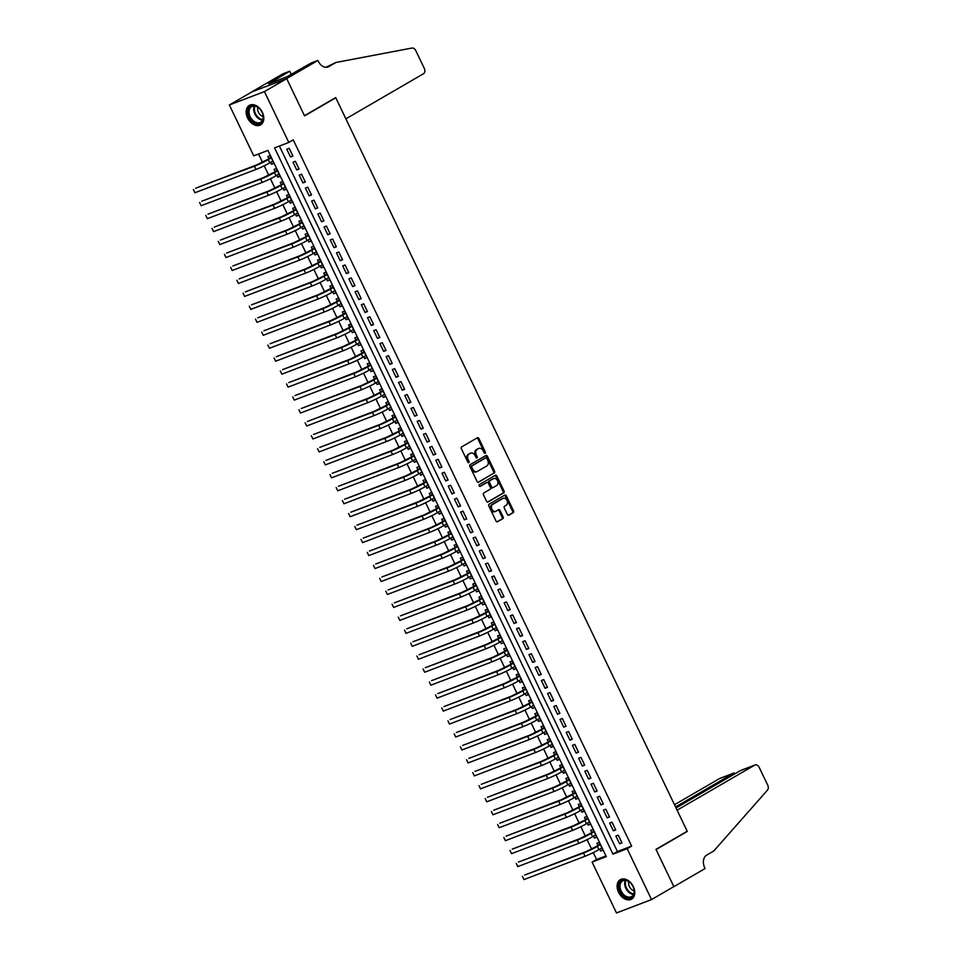 <?xml version="1.0" encoding="UTF-8"?>
<svg xmlns="http://www.w3.org/2000/svg" width="961" height="961" viewBox="0 0 961 961"><rect width="100%" height="100%" fill="white"/><g stroke="black" fill="none" stroke-linecap="round" stroke-linejoin="round"><path stroke-width="1.44" d="M485.173 453.28A0.985 0.709 69.1 0 0 485.353 452.042L478.878 438.528A1.417 1.009 69.1 0 0 477.401 437.76L461.64 446.913A1.417 1.009 69.1 0 0 461.376 448.691L467.851 462.205A0.985 0.709 69.1 0 0 469.076 461.496L468.235 459.742A4.529 3.219 69.1 0 1 469.088 454.048L470.397 453.292A4.529 3.219 69.1 0 1 470.734 453.124A4.529 3.219 69.1 0 1 475.154 455.73L475.983 457.484A0.985 0.709 69.1 0 0 477.209 456.763L476.38 455.021A4.529 3.219 69.1 0 1 477.233 449.316L478.542 448.559A4.529 3.219 69.1 0 1 478.878 448.403A4.529 3.219 69.1 0 1 483.287 450.997L484.128 452.751A0.985 0.709 69.1 0 0 485.173 453.28M484.512 453.22A0.985 0.709 69.1 0 0 484.404 452.403L477.929 438.889A1.417 1.009 69.1 0 0 476.932 438.036M468.235 462.673A0.985 0.709 69.1 0 0 468.127 461.857L467.286 460.103L468.235 459.742M476.368 457.941A0.985 0.709 69.1 0 0 476.272 457.124L475.431 455.382L476.38 455.021M618.548 892.228A11.244 7.856 59.9 0 1 620.289 879.687A11.244 7.856 59.9 0 1 633.323 886.595A11.244 7.856 59.9 0 1 631.581 899.136A11.244 7.856 59.9 0 1 618.548 892.228M247.578 117.951A11.244 7.856 59.9 0 1 249.319 105.41A11.244 7.856 59.9 0 1 262.353 112.305A11.244 7.856 59.9 0 1 260.611 124.858A11.244 7.856 59.9 0 1 247.578 117.951M507.36 514.423A1.417 1.009 69.1 0 0 508.837 515.18L513.258 512.621A1.417 1.009 69.1 0 0 513.522 510.832L506.339 495.828A1.417 1.009 69.1 0 0 504.849 495.059L489.089 504.213A1.417 1.009 69.1 0 0 488.825 505.991L496.02 521.006A1.417 1.009 69.1 0 0 497.498 521.763L502.843 518.664A1.417 1.009 69.1 0 0 503.108 516.886L500.032 510.459A1.417 1.009 69.1 0 0 498.543 509.702L495.9 511.24A3.784 2.691 69.1 0 1 495.624 511.372A3.784 2.691 69.1 0 1 491.84 508.994A3.784 2.691 69.1 0 1 492.633 504.429L503.011 498.411A3.784 2.691 69.1 0 1 503.288 498.279A3.784 2.691 69.1 0 1 507.072 500.645A3.784 2.691 69.1 0 1 506.267 505.21L504.549 506.219A1.417 1.009 69.1 0 0 504.273 507.997L507.36 514.423M317.899 60.447L286.678 78.574L304.469 115.704L335.689 97.578L345.864 118.828L423.465 73.769A4.324 3.075 69.1 0 0 424.269 68.327L415.801 50.645A4.324 3.075 69.1 0 0 411.957 48.05L335.966 62.465L328.83 66.609A10.091 7.171 -110.9 0 1 328.085 66.97A10.091 7.171 -110.9 0 1 318.235 61.168L317.899 60.447L311.028 63.078L286.858 76.808L268.575 83.787L289.717 71.21L282.846 73.841L251.626 91.968L286.714 78.646L304.565 115.897L335.785 97.77L687.199 831.241L655.979 849.368L673.829 886.619L651.534 899.568L616.481 912.95L592.108 862.089L606.319 856.659L267.951 150.409L253.74 155.838L229.367 104.977L264.419 91.595L288.793 142.456L274.582 147.886L612.95 854.125L627.161 848.707L651.534 899.568M286.714 78.646L264.419 91.595M279.399 146.036L617.418 851.542L631.629 846.112L293.249 139.862L288.793 142.456M631.629 846.112L627.161 848.707M494.302 473.064A1.417 1.009 69.1 0 0 494.579 471.274L487.383 456.271A1.417 1.009 69.1 0 0 485.894 455.502L470.145 464.656A1.417 1.009 69.1 0 0 469.869 466.433L477.064 481.449A1.417 1.009 69.1 0 0 478.554 482.206L493.365 473.425A1.417 1.009 69.1 0 0 493.63 471.635L486.434 456.631A1.417 1.009 69.1 0 0 485.425 455.778M496.861 476.043L504.044 491.059A1.417 1.009 69.1 0 1 503.78 492.837L488.032 501.99A1.417 1.009 69.1 0 1 486.542 501.222L483.467 494.807A1.417 1.009 69.1 0 1 483.731 493.017L490.122 489.305A1.417 1.009 69.1 0 0 490.386 487.527L488.344 483.263A1.417 1.009 69.1 0 0 486.855 482.506L480.212 486.374A0.985 0.709 69.1 0 1 479.359 484.584L495.371 475.287A1.417 1.009 69.1 0 1 496.861 476.043L495.912 476.416L503.108 491.419L504.044 491.059M599.736 849.14L600.649 851.05L602.835 849.776M600.649 851.05L603.015 850.137L599.292 842.365L596.925 843.265L598.006 845.536M593.526 836.19L594.439 838.088L596.625 836.815M594.439 838.088L596.805 837.175L593.081 829.403L590.715 830.304L591.796 832.574M587.315 823.229L588.228 825.127L590.426 823.853M588.228 825.127L590.595 824.226L586.871 816.442L584.504 817.355L585.585 819.613M581.117 810.267L582.018 812.165L584.216 810.892M582.018 812.165L584.384 811.264L580.66 803.492L578.294 804.393L579.387 806.663M574.906 797.306L575.807 799.204L578.005 797.93M575.807 799.204L578.186 798.303L574.45 790.531L572.083 791.432L573.176 793.702M568.696 784.356L569.609 786.254L571.795 784.981M569.609 786.254L571.975 785.341L568.251 777.569L565.873 778.47L566.966 780.74M562.485 771.395L563.398 773.293L565.585 772.019M563.398 773.293L565.765 772.392L562.041 764.608L559.674 765.521L560.756 767.779M556.275 758.433L557.188 760.331L559.374 759.058M557.188 760.331L559.554 759.43L555.83 751.658L553.464 752.559L554.545 754.829M550.064 745.472L550.977 747.37L553.164 746.096M550.977 747.37L553.344 746.469L549.62 738.697L547.253 739.598L548.335 741.868M543.854 732.51L544.767 734.42L546.965 733.147M544.767 734.42L547.133 733.507L543.409 725.735L541.043 726.636L542.124 728.906M537.655 719.561L538.556 721.459L540.755 720.185M538.556 721.459L540.923 720.558L537.199 712.774L534.833 713.687L535.926 715.945M531.445 706.599L532.346 708.497L534.544 707.224M532.346 708.497L534.724 707.596L530.989 699.824L528.622 700.725L529.715 702.996M525.235 693.638L526.147 695.536L528.334 694.262M526.147 695.536L528.514 694.635L524.79 686.863L522.412 687.764L523.505 690.034M519.024 680.676L519.937 682.586L522.123 681.313M519.937 682.586L522.303 681.673L518.58 673.901L516.213 674.802L517.294 677.073M512.814 667.727L513.727 669.625L515.913 668.351M513.727 669.625L516.093 668.712L512.369 660.94L510.003 661.841L511.084 664.111M506.603 654.765L507.516 656.663L509.702 655.39M507.516 656.663L509.883 655.762L506.159 647.978L503.792 648.891L504.873 651.162M500.393 641.804L501.306 643.702L503.504 642.428M501.306 643.702L503.672 642.801L499.948 635.029L497.582 635.93L498.663 638.2M494.182 628.842L495.095 630.74L497.293 629.467M495.095 630.74L497.462 629.839L493.738 622.067L491.371 622.968L492.464 625.239M487.984 615.893L488.885 617.791L491.083 616.518M488.885 617.791L491.263 616.878L487.527 609.106L485.161 610.007L486.254 612.277M481.773 602.931L482.686 604.829L484.873 603.556M482.686 604.829L485.053 603.928L481.329 596.144L478.95 597.057L480.044 599.316M475.563 589.97L476.476 591.868L478.662 590.595M476.476 591.868L478.842 590.967L475.118 583.195L472.752 584.096L473.833 586.366M469.352 577.008L470.265 578.906L472.452 577.633M470.265 578.906L472.632 578.005L468.908 570.233L466.541 571.134L467.623 573.405M463.142 564.047L464.055 565.957L466.241 564.684M464.055 565.957L466.421 565.044L462.697 557.272L460.331 558.173L461.412 560.443M456.931 551.097L457.844 552.995L460.043 551.722M457.844 552.995L460.211 552.095L456.487 544.31L454.121 545.223L455.202 547.482M450.721 538.136L451.634 540.034L453.832 538.761M451.634 540.034L454 539.133L450.277 531.361L447.91 532.262L449.003 534.532M444.523 525.174L445.423 527.072L447.622 525.799M445.423 527.072L447.802 526.172L444.066 518.399L441.7 519.3L442.793 521.571M438.312 512.213L439.225 514.123L441.411 512.85M439.225 514.123L441.592 513.21L437.868 505.438L435.489 506.339L436.582 508.609M432.102 499.264L433.015 501.161L435.201 499.888M433.015 501.161L435.381 500.249L431.657 492.476L429.291 493.389L430.372 495.648M425.891 486.302L426.804 488.2L428.99 486.927M426.804 488.2L429.171 487.299L425.447 479.515L423.08 480.428L424.161 482.698M419.681 473.341L420.594 475.239L422.78 473.965M420.594 475.239L422.96 474.338L419.236 466.565L416.87 467.466L417.951 469.737M413.47 460.379L414.383 462.277L416.581 461.016M414.383 462.277L416.75 461.376L413.026 453.604L410.659 454.505L411.74 456.775M407.26 447.43L408.173 449.328L410.371 448.054M408.173 449.328L410.539 448.415L406.815 440.643L404.449 441.543L405.542 443.814M401.061 434.468L401.962 436.366L404.161 435.093M401.962 436.366L404.341 435.465L400.605 427.681L398.238 428.594L399.332 430.852M394.851 421.507L395.764 423.405L397.95 422.131M395.764 423.405L398.13 422.504L394.406 414.732L392.028 415.632L393.121 417.903M388.64 408.545L389.553 410.443L391.74 409.17M389.553 410.443L391.92 409.542L388.196 401.77L385.829 402.671L386.911 404.941M382.43 395.596L383.343 397.494L385.529 396.22M383.343 397.494L385.709 396.581L381.985 388.809L379.619 389.71L380.7 391.98M376.219 382.634L377.132 384.532L379.319 383.259M377.132 384.532L379.499 383.631L375.775 375.847L373.409 376.76L374.49 379.018M370.009 369.673L370.922 371.571L373.12 370.297M370.922 371.571L373.288 370.67L369.565 362.898L367.198 363.799L368.279 366.069M363.799 356.711L364.712 358.609L366.91 357.336M364.712 358.609L367.078 357.708L363.354 349.936L360.988 350.837L362.081 353.107M357.6 343.75L358.501 345.66L360.699 344.386M358.501 345.66L360.88 344.747L357.144 336.975L354.777 337.876L355.87 340.146M351.39 330.8L352.291 332.698L354.489 331.425M352.291 332.698L354.669 331.797L350.945 324.013L348.567 324.926L349.66 327.184M345.179 317.839L346.092 319.737L348.278 318.463M346.092 319.737L348.459 318.836L344.735 311.052L342.368 311.965L343.449 314.235M338.969 304.877L339.882 306.775L342.068 305.502M339.882 306.775L342.248 305.874L338.524 298.102L336.158 299.003L337.239 301.274M332.758 291.916L333.671 293.814L335.857 292.552M333.671 293.814L336.038 292.913L332.314 285.141L329.947 286.042L331.028 288.312M326.548 278.966L327.461 280.864L329.659 279.591M327.461 280.864L329.827 279.951L326.103 272.179L323.737 273.08L324.818 275.351M320.337 266.005L321.25 267.903L323.449 266.629M321.25 267.903L323.617 267.002L319.893 259.218L317.526 260.131L318.62 262.389M314.139 253.043L315.04 254.941L317.238 253.668M315.04 254.941L317.406 254.04L313.682 246.268L311.316 247.169L312.409 249.44M307.928 240.082L308.829 241.98L311.028 240.706M308.829 241.98L311.208 241.079L307.484 233.307L305.105 234.208L306.199 236.478M301.718 227.132L302.631 229.03L304.817 227.757M302.631 229.03L304.997 228.117L301.274 220.345L298.907 221.246L299.988 223.517M295.507 214.171L296.42 216.069L298.607 214.796M296.42 216.069L298.787 215.168L295.063 207.384L292.697 208.297L293.778 210.555M289.297 201.209L290.21 203.107L292.396 201.834M290.21 203.107L292.576 202.206L288.853 194.434L286.486 195.335L287.567 197.606M283.087 188.248L284 190.146L286.186 188.873M284 190.146L286.366 189.245L282.642 181.473L280.276 182.374L281.357 184.644M276.876 175.286L277.789 177.196L279.987 175.923M277.789 177.196L280.156 176.283L276.432 168.511L274.065 169.412L275.158 171.683M292.901 156.09L289.177 148.318L286.798 149.219L290.534 157.003L292.901 156.09M299.111 169.052L295.375 161.28L293.009 162.181L296.733 169.953L299.111 169.052M305.31 182.013L301.586 174.241L299.219 175.142L302.943 182.914L305.31 182.013M311.52 194.975L307.796 187.191L305.43 188.104L309.154 195.876L311.52 194.975M317.731 207.924L314.007 200.152L311.64 201.053L315.364 208.837L317.731 207.924M323.941 220.886L320.217 213.114L317.851 214.015L321.575 221.787L323.941 220.886M330.152 233.847L326.428 226.075L324.061 226.976L327.785 234.748L330.152 233.847M336.362 246.809L332.638 239.025L330.26 239.938L333.996 247.71L336.362 246.809M342.572 259.758L338.837 251.986L336.47 252.887L340.194 260.671L342.572 259.758M348.771 272.72L345.047 264.948L342.681 265.849L346.404 273.621L348.771 272.72M354.981 285.681L351.258 277.909L348.891 278.81L352.615 286.582L354.981 285.681M361.192 298.643L357.468 290.859L355.102 291.772L358.825 299.544L361.192 298.643M367.402 311.592L363.678 303.82L361.312 304.733L365.036 312.505L367.402 311.592M373.613 324.554L369.889 316.782L367.522 317.683L371.246 325.467L373.613 324.554M379.823 337.515L376.099 329.743L373.721 330.644L377.457 338.416L379.823 337.515M386.034 350.477L382.31 342.705L379.931 343.606L383.655 351.378L386.034 350.477M392.232 363.438L388.508 355.654L386.142 356.567L389.866 364.339L392.232 363.438M398.443 376.388L394.719 368.616L392.352 369.517L396.076 377.301L398.443 376.388M404.653 389.349L400.929 381.577L398.563 382.478L402.287 390.25L404.653 389.349M410.864 402.311L407.14 394.539L404.773 395.439L408.497 403.212L410.864 402.311M417.074 415.272L413.35 407.488L410.984 408.401L414.708 416.173L417.074 415.272M423.284 428.222L419.561 420.45L417.182 421.35L420.918 429.135L423.284 428.222M429.495 441.183L425.771 433.411L423.393 434.312L427.116 442.084L429.495 441.183M435.693 454.145L431.969 446.372L429.603 447.273L433.327 455.046L435.693 454.145M441.904 467.106L438.18 459.322L435.813 460.235L439.537 468.007L441.904 467.106M448.114 480.056L444.39 472.283L442.024 473.184L445.748 480.968L448.114 480.056M454.325 493.017L450.601 485.245L448.234 486.146L451.958 493.93L454.325 493.017M460.535 505.979L456.811 498.206L454.445 499.107L458.169 506.879L460.535 505.979M466.746 518.94L463.022 511.168L460.655 512.069L464.379 519.841L466.746 518.94M472.956 531.901L469.232 524.117L466.854 525.03L470.578 532.802L472.956 531.901M479.167 544.851L475.431 537.079L473.064 537.98L476.788 545.764L479.167 544.851M485.365 557.812L481.641 550.04L479.275 550.941L482.999 558.713L485.365 557.812M491.576 570.774L487.852 563.002L485.485 563.903L489.209 571.675L491.576 570.774M497.786 583.735L494.062 575.951L491.696 576.864L495.42 584.636L497.786 583.735M503.996 596.685L500.273 588.913L497.906 589.814L501.63 597.598L503.996 596.685M510.207 609.646L506.483 601.874L504.117 602.775L507.84 610.547L510.207 609.646M516.417 622.608L512.693 614.836L510.315 615.737L514.051 623.509L516.417 622.608M522.628 635.569L518.892 627.785L516.525 628.698L520.249 636.47L522.628 635.569M528.826 648.519L525.102 640.747L522.736 641.648L526.46 649.432L528.826 648.519M535.037 661.48L531.313 653.708L528.946 654.609L532.67 662.393L535.037 661.48M541.247 674.442L537.523 666.67L535.157 667.571L538.881 675.343L541.247 674.442M547.458 687.403L543.734 679.631L541.367 680.532L545.091 688.304L547.458 687.403M553.668 700.365L549.944 692.581L547.578 693.494L551.302 701.266L553.668 700.365M559.879 713.314L556.155 705.542L553.776 706.443L557.512 714.227L559.879 713.314M566.089 726.276L562.353 718.504L559.987 719.405L563.711 727.177L566.089 726.276M572.288 739.237L568.564 731.465L566.197 732.366L569.921 740.138L572.288 739.237M578.498 752.199L574.774 744.415L572.408 745.328L576.132 753.1L578.498 752.199M584.708 765.148L580.985 757.376L578.618 758.277L582.342 766.061L584.708 765.148M590.919 778.11L587.195 770.338L584.829 771.239L588.552 779.011L590.919 778.11M597.129 791.071L593.405 783.299L591.039 784.2L594.763 791.972L597.129 791.071M603.34 804.033L599.616 796.249L597.237 797.162L600.973 804.934L603.34 804.033M609.55 816.982L605.814 809.21L603.448 810.111L607.172 817.895L609.55 816.982M615.749 829.944L612.025 822.172L609.658 823.072L613.382 830.845L615.749 829.944M615.869 836.034L619.593 843.806L621.959 842.905L618.235 835.133L615.869 836.034M258.557 154L262.521 162.289M264.203 165.797L268.732 175.25M270.413 178.746L274.942 188.2M276.624 191.707L281.153 201.161M282.834 204.669L287.363 214.123M289.045 217.63L293.573 227.084M295.255 230.592L299.784 240.046M301.454 243.541L305.982 252.995M307.664 256.503L312.193 265.957M313.875 269.464L318.403 278.918M320.085 282.426L324.614 291.88M326.296 295.375L330.824 304.829M332.506 308.337L337.035 317.791M338.716 321.298L343.245 330.752M344.915 334.26L349.444 343.714M351.125 347.209L355.654 356.663M357.336 360.171L361.865 369.625M363.546 373.132L368.075 382.586M369.757 386.094L374.285 395.548M375.967 399.055L380.496 408.497M382.178 412.005L386.706 421.459M388.376 424.966L392.905 434.42M394.587 437.928L399.115 447.382M400.797 450.889L405.326 460.343M407.008 463.839L411.536 473.292M413.218 476.8L417.747 486.254M419.428 489.762L423.957 499.215M425.639 502.723L430.168 512.177M431.837 515.673L436.366 525.126M438.048 528.634L442.577 538.088M444.258 541.596L448.787 551.049M450.469 554.557L454.997 564.011M456.679 567.519L461.208 576.96M462.89 580.468L467.418 589.922M469.1 593.43L473.629 602.883M475.299 606.391L479.827 615.845M481.509 619.352L486.038 628.806M487.72 632.302L492.248 641.756M493.93 645.263L498.459 654.717M500.14 658.225L504.669 667.679M506.351 671.186L510.88 680.64M512.561 684.136L517.09 693.59M518.76 697.097L523.289 706.551M524.97 710.059L529.499 719.513M531.181 723.02L535.709 732.474M537.391 735.97L541.92 745.424M543.602 748.931L548.13 758.385M549.812 761.893L554.341 771.347M556.023 774.854L560.551 784.308M562.221 787.816L566.75 797.27M568.431 800.765L572.96 810.219M574.642 813.727L579.171 823.181M580.852 826.688L585.381 836.142M587.063 839.65L591.592 849.104M593.273 852.599L596.577 859.494L605.971 855.915M270.678 162.337L271.579 164.235L273.945 163.334L270.221 155.55L267.855 156.463L268.948 158.721M335.785 97.77L334.536 98.25M251.662 92.028L229.367 104.977M596.577 859.494L592.108 862.089M617.418 851.542L612.95 854.125M271.579 164.235L273.777 162.962M290.534 157.003L292.721 155.73M296.733 169.953L298.931 168.68M302.943 182.914L305.142 181.641M309.154 195.876L311.352 194.602M315.364 208.837L317.55 207.564M321.575 221.787L323.761 220.513M327.785 234.748L329.971 233.475M333.996 247.71L336.182 246.436M340.194 260.671L342.392 259.398M346.404 273.621L348.603 272.359M352.615 286.582L354.813 285.309M358.825 299.544L361.012 298.27M365.036 312.505L367.222 311.232M371.246 325.467L373.433 324.193M377.457 338.416L379.643 337.143M383.655 351.378L385.854 350.104M389.866 364.339L392.064 363.066M396.076 377.301L398.274 376.027M402.287 390.25L404.473 388.977M408.497 403.212L410.683 401.938M414.708 416.173L416.894 414.9M420.918 429.135L423.104 427.861M427.116 442.084L429.315 440.811M433.327 455.046L435.525 453.772M439.537 468.007L441.736 466.734M445.748 480.968L447.946 479.695M451.958 493.93L454.145 492.657M458.169 506.879L460.355 505.606M464.379 519.841L466.565 518.568M470.578 532.802L472.776 531.529M476.788 545.764L478.986 544.491M482.999 558.713L485.197 557.44M489.209 571.675L491.407 570.402M495.42 584.636L497.606 583.363M501.63 597.598L503.816 596.325M507.84 610.547L510.027 609.274M514.051 623.509L516.237 622.235M520.249 636.47L522.448 635.197M526.46 649.432L528.658 648.158M532.67 662.393L534.869 661.12M538.881 675.343L541.067 674.069M545.091 688.304L547.277 687.031M551.302 701.266L553.488 699.992M557.512 714.227L559.698 712.954M563.711 727.177L565.909 725.903M569.921 740.138L572.119 738.865M576.132 753.1L578.33 751.826M582.342 766.061L584.528 764.788M588.552 779.011L590.739 777.737M594.763 791.972L596.949 790.699M600.973 804.934L603.16 803.66M607.172 817.895L609.37 816.622M613.382 830.845L615.581 829.583M619.593 843.806L621.791 842.533M478.29 448.655A4.529 3.219 69.1 0 0 477.929 448.763A4.529 3.219 69.1 0 0 477.593 448.919L478.542 448.559M475.431 455.382A4.529 3.219 69.1 0 1 476.284 449.688L477.593 448.919M470.145 453.388A4.529 3.219 69.1 0 0 469.785 453.484A4.529 3.219 69.1 0 0 469.448 453.652L470.397 453.292M467.286 460.103A4.529 3.219 69.1 0 1 468.139 454.409L469.448 453.652M478.073 482.302L493.365 473.425M486.831 458.385A0.985 0.709 69.1 0 0 485.785 457.844L471.959 465.881A0.985 0.709 69.1 0 0 471.767 467.118L472.656 468.968A4.529 3.219 69.1 0 0 477.064 471.575A4.529 3.219 69.1 0 0 477.401 471.407L486.855 465.917A4.529 3.219 69.1 0 0 487.707 460.223L486.831 458.385M484.993 458.145A0.985 0.709 69.1 0 0 484.837 458.205L485.785 457.844M476.452 471.779A4.529 3.219 69.1 0 1 476.127 471.935A4.529 3.219 69.1 0 1 471.707 469.328L470.818 467.49A0.985 0.709 69.1 0 1 471.01 466.241L484.837 458.205M487.551 502.074L502.831 493.197A1.417 1.009 69.1 0 0 503.108 491.419M486.134 482.782A1.417 1.009 69.1 0 0 485.918 482.866L479.803 486.422M496.753 485.461A3.784 2.691 69.1 0 0 497.558 480.896A3.784 2.691 69.1 0 0 493.774 478.518A3.784 2.691 69.1 0 0 493.486 478.65L489.834 480.776A1.417 1.009 69.1 0 0 489.569 482.554L491.612 486.819A1.417 1.009 69.1 0 0 493.101 487.575L496.753 485.461M493.125 478.794A3.784 2.691 69.1 0 0 492.825 478.878A3.784 2.691 69.1 0 0 492.549 479.01L493.486 478.65M492.885 487.659L492.152 487.948A1.417 1.009 69.1 0 1 490.663 487.179L488.62 482.915A1.417 1.009 69.1 0 1 488.885 481.137L492.549 479.01M495.912 476.416A1.417 1.009 69.1 0 0 494.903 475.551M502.639 498.555A3.784 2.691 69.1 0 0 502.339 498.639A3.784 2.691 69.1 0 0 502.062 498.771L503.011 498.411M494.951 511.6A3.784 2.691 69.1 0 1 494.675 511.732A3.784 2.691 69.1 0 1 490.891 509.354A3.784 2.691 69.1 0 1 491.696 504.789L502.062 498.771M497.029 521.859L501.894 519.024A1.417 1.009 69.1 0 0 502.159 517.246L499.083 510.82A1.417 1.009 69.1 0 0 498.074 509.967M508.357 515.276L512.309 512.982A1.417 1.009 69.1 0 0 512.573 511.204L505.39 496.188A1.417 1.009 69.1 0 0 504.381 495.335M273.056 161.448L272.203 161.448M271.242 157.664L256.671 164.908L195.612 188.224L254.437 166.205A10.811 0.877 -25.6 0 0 268.239 159.61L271.314 157.82M269.837 158.205L270.774 156.691M194.939 192.753L193.389 189.521L194.939 192.753L255.998 169.448A10.811 0.877 -25.6 0 0 269.789 162.841L272.864 161.064M252.238 121.206A9.73 6.799 59.9 0 1 248.851 108.365A9.73 6.799 59.9 0 1 259.122 108.233A9.73 6.799 59.9 0 1 260.371 109.578A9.73 6.799 59.9 0 1 262.473 113.182A9.73 6.799 59.9 0 1 261.116 122.756A9.73 6.799 59.9 0 1 252.238 121.206M260.419 109.638A9.009 6.295 -120.1 0 0 259.314 108.449A9.009 6.295 -120.1 0 0 251.602 106.659A9.009 6.295 -120.1 0 0 252.935 120.461A9.009 6.295 -120.1 0 0 260.647 122.251A9.009 6.295 -120.1 0 0 262.437 113.11M257.812 107.284A6.415 4.481 -120.1 0 0 260.359 114.948A6.415 4.481 -120.1 0 0 263.194 116.545M250.064 105.049L250.124 105.025A11.172 7.808 -120.1 0 0 250.064 105.049A11.172 7.808 -120.1 0 0 251.722 122.167A11.172 7.808 -120.1 0 0 261.284 124.377A11.172 7.808 -120.1 0 0 261.344 124.341L261.284 124.377M623.208 895.484A9.73 6.799 59.9 0 1 619.821 882.642A9.73 6.799 59.9 0 1 630.092 882.51A9.73 6.799 59.9 0 1 631.341 883.856A9.73 6.799 59.9 0 1 633.443 887.471A9.73 6.799 59.9 0 1 632.086 897.045A9.73 6.799 59.9 0 1 623.208 895.484M631.401 883.916A9.009 6.295 -120.1 0 0 630.284 882.727A9.009 6.295 -120.1 0 0 622.572 880.949A9.009 6.295 -120.1 0 0 623.905 894.751A9.009 6.295 -120.1 0 0 631.617 896.529A9.009 6.295 -120.1 0 0 633.407 887.387M628.782 881.561A6.415 4.481 -120.1 0 0 631.341 889.237A6.415 4.481 -120.1 0 0 634.164 890.823M621.046 879.339L621.094 879.303A11.172 7.808 -120.1 0 0 621.046 879.339A11.172 7.808 -120.1 0 0 622.704 896.445A11.172 7.808 -120.1 0 0 632.266 898.655A11.172 7.808 -120.1 0 0 632.314 898.631L632.266 898.655M335.966 62.465L325.863 67.294M286.678 78.574L251.626 91.968M291.303 74.526L289.717 71.21M741.267 770.241L755.022 764.968A4.324 3.075 69.1 0 1 759.238 767.455L767.707 785.137A4.324 3.075 69.1 0 1 767.491 790.098L713.771 851.002L706.635 855.146A10.091 7.171 69.1 0 0 704.737 867.843L705.074 868.552L673.865 886.679L656.075 849.56L687.283 831.433L677.109 810.183L754.697 765.124L740.535 770.53L676.051 807.973M686.034 831.902L687.283 831.433M675.547 806.928L733.808 773.1L719.645 778.506A4.324 3.075 -110.9 0 1 719.969 778.35A4.324 3.075 -110.9 0 1 720.306 778.254M674.49 804.729L719.645 778.506M735.429 773.485L733.808 773.1L734.312 774.146M279.255 174.409L278.402 174.409M277.453 170.626L262.882 177.869L201.822 201.185L260.647 179.166A10.811 0.877 -25.6 0 0 274.45 172.572L277.525 170.782M276.047 171.166L276.984 169.653M201.149 205.714L199.6 202.471L201.149 205.714L262.197 182.398A10.811 0.877 -25.6 0 0 275.999 175.803L279.074 174.025M285.465 187.371L284.612 187.371M283.663 183.587L269.092 190.831L208.032 214.135L266.858 192.128A10.811 0.877 -25.6 0 0 280.648 185.521L283.735 183.743M282.258 184.116L283.195 182.614M207.36 218.676L205.798 215.432L207.36 218.676L268.407 195.359A10.811 0.877 -25.6 0 0 282.21 188.764L285.285 186.975M291.676 200.332L290.823 200.32M289.862 196.549L275.302 203.792L214.243 227.096L273.068 205.077A10.811 0.877 -25.6 0 0 286.858 198.483L289.934 196.693M288.468 197.077L289.393 195.564M213.558 231.637L212.009 228.394L213.558 231.637L274.618 208.321A10.811 0.877 -25.6 0 0 288.408 201.726L291.495 199.936M297.886 213.282L297.033 213.282M296.072 209.51L281.501 216.742L220.453 240.058L279.279 218.039A10.811 0.877 -25.6 0 0 293.069 211.444L296.144 209.654M294.679 210.039L295.604 208.525M219.769 244.587L218.219 241.355L219.769 244.587L280.828 221.282A10.811 0.877 -25.6 0 0 294.619 214.687L297.694 212.898M304.096 226.243L303.244 226.243M302.283 222.459L287.711 229.703L226.664 253.019L285.489 231A10.811 0.877 -25.6 0 0 299.279 224.406L302.355 222.616M300.889 223L301.814 221.486M225.979 257.548L224.43 254.317L225.979 257.548L287.039 234.244A10.811 0.877 -25.6 0 0 300.829 227.637L303.904 225.859M310.307 239.205L309.454 239.205M308.493 235.421L293.922 242.665L232.862 265.981L291.7 243.962A10.811 0.877 -25.6 0 0 305.49 237.355L308.565 235.577M307.1 235.962L308.025 234.448M232.19 270.509L230.64 267.266L232.19 270.509L293.249 247.193A10.811 0.877 -25.6 0 0 307.039 240.598L310.115 238.809M316.517 252.166L315.664 252.154M314.703 248.382L300.132 255.626L239.073 278.93L297.898 256.911A10.811 0.877 -25.6 0 0 311.7 250.316L314.776 248.527M313.298 248.911L314.235 247.397M238.4 283.471L236.85 280.228L238.4 283.471L299.46 260.155A10.811 0.877 -25.6 0 0 313.25 253.56L316.325 251.77M322.728 265.116L321.863 265.116M320.914 261.344L306.343 268.575L245.283 291.892L304.108 269.873A10.811 0.877 -25.6 0 0 317.911 263.278L320.986 261.488M319.508 261.873L320.445 260.359M244.611 296.432L243.061 293.189L244.611 296.432L305.658 273.116A10.811 0.877 -25.6 0 0 319.46 266.521L322.536 264.731M328.926 278.077L328.073 278.077M327.124 274.293L312.553 281.537L251.494 304.853L310.319 282.834A10.811 0.877 -25.6 0 0 324.109 276.239L327.196 274.45M325.719 274.834L326.656 273.32M250.821 309.382L249.259 306.151L250.821 309.382L311.869 286.078A10.811 0.877 -25.6 0 0 325.671 279.471L328.746 277.693M335.137 291.039L334.284 291.039M333.323 287.255L318.764 294.498L257.704 317.815L316.529 295.796A10.811 0.877 -25.6 0 0 330.32 289.189L333.395 287.411M331.929 287.795L332.854 286.282M257.019 322.343L255.47 319.1L257.019 322.343L318.079 299.027A10.811 0.877 -25.6 0 0 331.869 292.432L334.957 290.642M341.347 304L340.494 303.988M339.533 300.216L324.962 307.46L263.915 330.764L322.74 308.745A10.811 0.877 -25.6 0 0 336.53 302.15L339.605 300.361M338.14 300.745L339.065 299.243M263.23 335.305L261.68 332.062L263.23 335.305L324.289 311.989A10.811 0.877 -25.6 0 0 338.08 305.394L341.155 303.604M347.558 316.962L346.705 316.95M345.744 313.178L331.173 320.409L270.125 343.726L328.95 321.707A10.811 0.877 -25.6 0 0 342.741 315.112L345.816 313.322M344.35 313.706L345.275 312.193M269.44 348.266L267.891 345.023L269.44 348.266L330.5 324.95A10.811 0.877 -25.6 0 0 344.29 318.355L347.365 316.565M353.768 329.911L352.915 329.911M351.954 326.127L337.383 333.371L276.324 356.687L335.161 334.668A10.811 0.877 -25.6 0 0 348.951 328.073L352.026 326.284M350.561 326.668L351.486 325.154M275.651 361.216L274.101 357.985L275.651 361.216L336.71 337.912A10.811 0.877 -25.6 0 0 350.501 331.305L353.576 329.527M359.979 342.873L359.126 342.873M358.165 339.089L343.594 346.332L282.534 369.649L341.359 347.63A10.811 0.877 -25.6 0 0 355.162 341.035L358.237 339.245M356.759 339.629L357.696 338.116M281.861 374.177L280.312 370.934L281.861 374.177L342.921 350.861A10.811 0.877 -25.6 0 0 356.711 344.266L359.786 342.476M366.189 355.834L365.324 355.822M364.375 352.05L349.804 359.294L288.744 382.598L347.57 360.591A10.811 0.877 -25.6 0 0 361.372 353.984L364.447 352.206M362.97 352.579L363.907 351.077M288.072 387.139L286.522 383.895L288.072 387.139L349.119 363.823A10.811 0.877 -25.6 0 0 362.922 357.228L365.997 355.438M372.387 368.796L371.535 368.784M370.586 365.012L356.014 372.243L294.955 395.56L353.78 373.541A10.811 0.877 -25.6 0 0 367.57 366.946L370.658 365.156M369.18 365.54L370.117 364.027M294.282 400.1L292.721 396.857L294.282 400.1L355.33 376.784A10.811 0.877 -25.6 0 0 369.132 370.189L372.207 368.399M378.598 381.745L377.745 381.745M376.784 377.973L362.225 385.205L301.165 408.521L359.991 386.502A10.811 0.877 -25.6 0 0 373.781 379.907L376.856 378.117M375.391 378.502L376.316 376.988M300.481 413.05L298.931 409.818L300.481 413.05L361.54 389.746A10.811 0.877 -25.6 0 0 375.331 383.151L378.418 381.361M384.808 394.707L383.956 394.707M382.995 390.923L368.423 398.166L307.376 421.483L366.201 399.464A10.811 0.877 -25.6 0 0 379.991 392.869L383.067 391.079M381.601 391.463L382.526 389.95M306.691 426.011L305.142 422.78L306.691 426.011L367.751 402.695A10.811 0.877 -25.6 0 0 381.541 396.1L384.616 394.322M391.019 407.668L390.166 407.668M389.205 403.884L374.634 411.128L313.586 434.444L372.412 412.425A10.811 0.877 -25.6 0 0 386.202 405.818L389.277 404.04M387.812 404.425L388.737 402.911M312.902 438.973L311.352 435.729L312.902 438.973L373.961 415.657A10.811 0.877 -25.6 0 0 387.751 409.062L390.827 407.272M397.229 420.63L396.376 420.618M395.415 416.846L380.844 424.089L319.785 447.394L378.622 425.375A10.811 0.877 -25.6 0 0 392.412 418.78L395.488 416.99M394.022 417.374L394.947 415.861M319.112 451.934L317.562 448.691L319.112 451.934L380.172 428.618A10.811 0.877 -25.6 0 0 393.962 422.023L397.037 420.233M403.44 433.579L402.587 433.579M401.626 429.807L387.055 437.039L325.995 460.355L384.82 438.336A10.811 0.877 -25.6 0 0 398.623 431.741L401.698 429.951M400.22 430.336L401.157 428.822M325.323 464.896L323.773 461.652L325.323 464.896L386.382 441.579A10.811 0.877 -25.6 0 0 400.172 434.985L403.248 433.195M409.65 446.541L408.785 446.541M407.836 442.757L393.265 450L332.206 473.317L391.031 451.298A10.811 0.877 -25.6 0 0 404.833 444.703L407.908 442.913M406.431 443.297L407.368 441.784M331.533 477.845L329.983 474.614L331.533 477.845L392.581 454.541A10.811 0.877 -25.6 0 0 406.383 447.934L409.458 446.156M415.849 459.502L414.996 459.502M414.047 455.718L399.476 462.962L338.416 486.278L397.241 464.259A10.811 0.877 -25.6 0 0 411.032 457.652L414.119 455.874M412.641 456.259L413.578 454.745M337.743 490.807L336.182 487.563L337.743 490.807L398.791 467.49A10.811 0.877 -25.6 0 0 412.593 460.896L415.669 459.106M422.059 472.464L421.206 472.452M420.245 468.68L405.686 475.923L344.627 499.227L403.452 477.209A10.811 0.877 -25.6 0 0 417.242 470.614L420.317 468.824M418.852 469.208L419.777 467.707M343.942 503.768L342.392 500.525L343.942 503.768L405.001 480.452A10.811 0.877 -25.6 0 0 418.804 473.857L421.879 472.067M428.27 485.425L427.417 485.413M426.456 481.641L411.885 488.873L350.837 512.189L409.662 490.17A10.811 0.877 -25.6 0 0 423.453 483.575L426.528 481.785M425.062 482.17L425.987 480.656M350.152 516.73L348.603 513.486L350.152 516.73L411.212 493.413A10.811 0.877 -25.6 0 0 425.002 486.819L428.089 485.029M434.48 498.375L433.627 498.375M432.666 494.591L418.095 501.834L357.048 525.15L415.873 503.132A10.811 0.877 -25.6 0 0 429.663 496.537L432.738 494.747M431.273 495.131L432.198 493.618M356.363 529.679L354.813 526.448L356.363 529.679L417.422 506.375A10.811 0.877 -25.6 0 0 431.213 499.768L434.288 497.99M440.691 511.336L439.838 511.336M438.877 507.552L424.306 514.796L363.246 538.112L422.083 516.093A10.811 0.877 -25.6 0 0 435.874 509.498L438.949 507.708M437.483 508.093L438.408 506.579M362.573 542.641L361.024 539.397L362.573 542.641L423.633 519.324A10.811 0.877 -25.6 0 0 437.423 512.73L440.498 510.94M446.901 524.298L446.048 524.286M445.087 520.514L430.516 527.757L369.456 551.061L428.282 529.043A10.811 0.877 -25.6 0 0 442.084 522.448L445.159 520.67M443.682 521.042L444.619 519.541M368.784 555.602L367.234 552.359L368.784 555.602L429.843 532.286A10.811 0.877 -25.6 0 0 443.634 525.691L446.709 523.901M453.111 537.259L452.247 537.247M451.298 533.475L436.726 540.707L375.667 564.023L434.492 542.004A10.811 0.877 -25.6 0 0 448.294 535.409L451.37 533.619M449.892 534.004L450.829 532.49M374.994 568.564L373.445 565.32L374.994 568.564L436.042 545.247A10.811 0.877 -25.6 0 0 449.844 538.653L452.919 536.863M459.31 550.209L458.457 550.209M457.508 546.437L442.937 553.668L381.877 576.984L440.703 554.965A10.811 0.877 -25.6 0 0 454.493 548.371L457.58 546.581M456.103 546.965L457.04 545.452M381.205 581.513L379.643 578.282L381.205 581.513L442.252 558.209A10.811 0.877 -25.6 0 0 456.055 551.614L459.13 549.824M465.52 563.17L464.668 563.17M463.707 559.386L449.147 566.63L388.088 589.946L446.913 567.927A10.811 0.877 -25.6 0 0 460.703 561.332L463.779 559.542M462.313 559.927L463.238 558.413M387.415 594.475L385.854 591.243L387.415 594.475L448.463 571.158A10.811 0.877 -25.6 0 0 462.265 564.563L465.34 562.786M471.731 576.132L470.878 576.132M469.917 572.348L455.346 579.591L394.298 602.907L453.124 580.888A10.811 0.877 -25.6 0 0 466.914 574.282L469.989 572.504M468.524 572.888L469.448 571.375M393.614 607.436L392.064 604.193L393.614 607.436L454.673 584.12A10.811 0.877 -25.6 0 0 468.463 577.525L471.551 575.735M477.941 589.093L477.088 589.081M476.127 585.309L461.556 592.553L400.509 615.857L459.334 593.838A10.811 0.877 -25.6 0 0 473.124 587.243L476.2 585.453M474.734 585.838L475.659 584.324M399.824 620.398L398.274 617.154L399.824 620.398L460.884 597.081A10.811 0.877 -25.6 0 0 474.674 590.486L477.749 588.697M484.152 602.042L483.299 602.042M482.338 598.271L467.767 605.502L406.707 628.818L465.544 606.799A10.811 0.877 -25.6 0 0 479.335 600.205L482.41 598.415M480.944 598.799L481.869 597.286M406.035 633.359L404.485 630.116L406.035 633.359L467.094 610.043A10.811 0.877 -25.6 0 0 480.884 603.448L483.96 601.658M490.362 615.004L489.509 615.004M488.548 611.22L473.977 618.464L412.918 641.78L471.743 619.761A10.811 0.877 -25.6 0 0 485.545 613.166L488.62 611.376M487.143 611.761L488.08 610.247M412.245 646.309L410.695 643.077L412.245 646.309L473.305 623.004A10.811 0.877 -25.6 0 0 487.095 616.397L490.17 614.62M496.573 627.965L495.708 627.965M494.759 624.182L480.188 631.425L419.128 654.741L477.953 632.722A10.811 0.877 -25.6 0 0 491.756 626.116L494.831 624.338M493.353 624.722L494.29 623.208M418.455 659.27L416.906 656.027L418.455 659.27L479.515 635.954A10.811 0.877 -25.6 0 0 493.305 629.359L496.381 627.569M502.771 640.927L501.918 640.915M500.969 637.143L486.398 644.387L425.339 667.691L484.164 645.672A10.811 0.877 -25.6 0 0 497.954 639.077L501.041 637.287M499.564 637.672L500.501 636.17M424.666 672.232L423.104 668.988L424.666 672.232L485.713 648.915A10.811 0.877 -25.6 0 0 499.516 642.32L502.591 640.531M508.982 653.888L508.129 653.876M507.168 650.104L492.609 657.336L431.549 680.652L490.374 658.633A10.811 0.877 -25.6 0 0 504.165 652.038L507.24 650.249M505.774 650.633L506.699 649.119M430.876 685.193L429.315 681.95L430.876 685.193L491.924 661.877A10.811 0.877 -25.6 0 0 505.726 655.282L508.801 653.492M515.192 666.838L514.339 666.838M513.378 663.054L498.807 670.298L437.76 693.614L496.585 671.595A10.811 0.877 -25.6 0 0 510.375 665L513.45 663.21M511.985 663.595L512.91 662.081M437.075 698.142L435.525 694.911L437.075 698.142L498.134 674.838A10.811 0.877 -25.6 0 0 511.925 668.231L515.012 666.453M521.403 679.799L520.55 679.799M519.589 676.015L505.018 683.259L443.97 706.575L502.795 684.556A10.811 0.877 -25.6 0 0 516.586 677.961L519.661 676.172M518.195 676.556L519.12 675.042M443.285 711.104L441.736 707.861L443.285 711.104L504.345 687.788A10.811 0.877 -25.6 0 0 518.135 681.193L521.21 679.403M527.613 692.761L526.76 692.749M525.799 688.977L511.228 696.22L450.168 719.525L509.006 697.506A10.811 0.877 -25.6 0 0 522.796 690.911L525.871 689.133M524.406 689.505L525.331 688.004M449.496 724.065L447.946 720.822L449.496 724.065L510.555 700.749A10.811 0.877 -25.6 0 0 524.346 694.154L527.421 692.364M533.823 705.722L532.971 705.71M532.01 701.938L517.438 709.17L456.379 732.486L515.204 710.467A10.811 0.877 -25.6 0 0 529.006 703.872L532.082 702.083M530.604 702.467L531.541 700.953M455.706 737.027L454.157 733.784L455.706 737.027L516.766 713.711A10.811 0.877 -25.6 0 0 530.556 707.116L533.631 705.326M540.034 718.672L539.169 718.672M538.22 714.9L523.649 722.131L462.589 745.448L521.415 723.429A10.811 0.877 -25.6 0 0 535.217 716.834L538.292 715.044M536.815 715.428L537.752 713.915M461.917 749.976L460.367 746.745L461.917 749.976L522.976 726.672A10.811 0.877 -25.6 0 0 536.767 720.077L539.842 718.287M546.232 731.633L545.38 731.633M544.431 727.849L529.859 735.093L468.8 758.409L527.625 736.39A10.811 0.877 -25.6 0 0 541.415 729.795L544.503 728.006M543.025 728.39L543.962 726.876M468.127 762.938L466.565 759.707L468.127 762.938L529.175 739.622A10.811 0.877 -25.6 0 0 542.977 733.027L546.052 731.249M552.443 744.595L551.59 744.595M550.629 740.811L536.07 748.054L475.01 771.359L533.835 749.352A10.811 0.877 -25.6 0 0 547.626 742.745L550.701 740.967M549.236 741.351L550.16 739.838M474.338 775.899L472.776 772.656L474.338 775.899L535.385 752.583A10.811 0.877 -25.6 0 0 549.187 745.988L552.263 744.198M558.653 757.556L557.8 757.544M556.839 753.772L542.268 761.016L481.221 784.32L540.046 762.301A10.811 0.877 -25.6 0 0 553.836 755.706L556.912 753.917M555.446 754.301L556.371 752.787M480.536 788.861L478.986 785.617L480.536 788.861L541.596 765.545A10.811 0.877 -25.6 0 0 555.386 758.95L558.473 757.16M564.864 770.506L564.011 770.506M563.05 766.734L548.479 773.965L487.431 797.282L546.256 775.263A10.811 0.877 -25.6 0 0 560.047 768.668L563.122 766.878M561.656 767.262L562.581 765.749M486.746 801.822L485.197 798.579L486.746 801.822L547.806 778.506A10.811 0.877 -25.6 0 0 561.596 771.911L564.672 770.121M571.074 783.467L570.221 783.467M569.26 779.683L554.689 786.927L493.642 810.243L552.467 788.224A10.811 0.877 -25.6 0 0 566.257 781.629L569.332 779.839M567.867 780.224L568.792 778.71M492.957 814.772L491.407 811.54L492.957 814.772L554.016 791.468A10.811 0.877 -25.6 0 0 567.807 784.861L570.882 783.083M577.285 796.429L576.432 796.429M575.471 792.645L560.9 799.888L499.84 823.205L558.665 801.186A10.811 0.877 -25.6 0 0 572.468 794.579L575.543 792.801M574.065 793.185L575.002 791.672M499.167 827.733L497.618 824.49L499.167 827.733L560.227 804.417A10.811 0.877 -25.6 0 0 574.017 797.822L577.093 796.032M583.495 809.39L582.63 809.378M581.681 805.606L567.11 812.85L506.051 836.154L564.876 814.135A10.811 0.877 -25.6 0 0 578.678 807.54L581.753 805.75M580.276 806.135L581.213 804.633M505.378 840.695L503.828 837.451L505.378 840.695L566.437 817.379A10.811 0.877 -25.6 0 0 580.228 810.784L583.303 808.994M589.694 822.34L588.841 822.34M587.892 818.568L573.321 825.799L512.261 849.116L571.086 827.097A10.811 0.877 -25.6 0 0 584.877 820.502L587.964 818.712M586.486 819.096L587.423 817.583M511.588 853.656L510.027 850.413L511.588 853.656L572.636 830.34A10.811 0.877 -25.6 0 0 586.438 823.745L589.513 821.955M595.904 835.301L595.051 835.301M594.09 831.517L579.531 838.761L518.472 862.077L577.297 840.058A10.811 0.877 -25.6 0 0 591.087 833.463L594.162 831.673M592.697 832.058L593.622 830.544M517.799 866.606L516.237 863.374L517.799 866.606L578.846 843.302A10.811 0.877 -25.6 0 0 592.649 836.695L595.724 834.917M602.115 848.263L601.262 848.263M600.301 844.479L585.742 851.722L524.682 875.039L583.507 853.02A10.811 0.877 -25.6 0 0 597.298 846.413L600.373 844.635M598.907 845.019L599.832 843.506M523.997 879.567L522.448 876.324L523.997 879.567L585.057 856.251A10.811 0.877 -25.6 0 0 598.847 849.656L601.934 847.866M484.404 452.403L485.353 452.042M468.127 461.857L469.076 461.496M476.272 457.124L477.209 456.763M476.284 449.688L477.233 449.316M468.139 454.409L469.088 454.048M477.929 438.889L478.878 438.528M486.434 456.631L487.383 456.271M493.63 471.635L494.579 471.274M471.01 466.241L471.959 465.881M470.818 467.49L471.767 467.118M471.707 469.328L472.656 468.968M502.831 493.197L503.78 492.837M485.918 482.866L486.855 482.506M488.885 481.137L489.834 480.776M488.62 482.915L489.569 482.554M490.663 487.179L491.612 486.819M491.696 504.789L492.633 504.429M499.083 510.82L500.032 510.459M502.159 517.246L503.108 516.886M501.894 519.024L502.843 518.664M505.39 496.188L506.339 495.828M512.573 511.204L513.522 510.832M512.309 512.982L513.258 512.621M268.239 159.61L269.789 162.841M254.437 166.205L255.998 169.448M262.533 120.149A9.009 6.295 59.9 0 1 257.584 117.771A9.009 6.295 59.9 0 1 254.353 106.058M254.941 106.13A8.709 6.09 -120.1 0 0 258.125 117.314A8.709 6.09 -120.1 0 0 262.773 119.608M633.515 894.439A9.009 6.295 59.9 0 1 628.554 892.048A9.009 6.295 59.9 0 1 625.323 880.348M625.911 880.408A8.709 6.09 -120.1 0 0 629.107 891.592A8.709 6.09 -120.1 0 0 633.743 893.886M327.293 67.198L328.83 66.609M274.45 172.572L275.999 175.803M260.647 179.166L262.197 182.398M280.648 185.521L282.21 188.764M266.858 192.128L268.407 195.359M286.858 198.483L288.408 201.726M273.068 205.077L274.618 208.321M293.069 211.444L294.619 214.687M279.279 218.039L280.828 221.282M299.279 224.406L300.829 227.637M285.489 231L287.039 234.244M305.49 237.355L307.039 240.598M291.7 243.962L293.249 247.193M311.7 250.316L313.25 253.56M297.898 256.911L299.46 260.155M317.911 263.278L319.46 266.521M304.108 269.873L305.658 273.116M324.109 276.239L325.671 279.471M310.319 282.834L311.869 286.078M330.32 289.189L331.869 292.432M316.529 295.796L318.079 299.027M336.53 302.15L338.08 305.394M322.74 308.745L324.289 311.989M342.741 315.112L344.29 318.355M328.95 321.707L330.5 324.95M348.951 328.073L350.501 331.305M335.161 334.668L336.71 337.912M355.162 341.035L356.711 344.266M341.359 347.63L342.921 350.861M361.372 353.984L362.922 357.228M347.57 360.591L349.119 363.823M367.57 366.946L369.132 370.189M353.78 373.541L355.33 376.784M373.781 379.907L375.331 383.151M359.991 386.502L361.54 389.746M379.991 392.869L381.541 396.1M366.201 399.464L367.751 402.695M386.202 405.818L387.751 409.062M372.412 412.425L373.961 415.657M392.412 418.78L393.962 422.023M378.622 425.375L380.172 428.618M398.623 431.741L400.172 434.985M384.82 438.336L386.382 441.579M404.833 444.703L406.383 447.934M391.031 451.298L392.581 454.541M411.032 457.652L412.593 460.896M397.241 464.259L398.791 467.49M417.242 470.614L418.804 473.857M403.452 477.209L405.001 480.452M423.453 483.575L425.002 486.819M409.662 490.17L411.212 493.413M429.663 496.537L431.213 499.768M415.873 503.132L417.422 506.375M435.874 509.498L437.423 512.73M422.083 516.093L423.633 519.324M442.084 522.448L443.634 525.691M428.282 529.043L429.843 532.286M448.294 535.409L449.844 538.653M434.492 542.004L436.042 545.247M454.493 548.371L456.055 551.614M440.703 554.965L442.252 558.209M460.703 561.332L462.265 564.563M446.913 567.927L448.463 571.158M466.914 574.282L468.463 577.525M453.124 580.888L454.673 584.12M473.124 587.243L474.674 590.486M459.334 593.838L460.884 597.081M479.335 600.205L480.884 603.448M465.544 606.799L467.094 610.043M485.545 613.166L487.095 616.397M471.743 619.761L473.305 623.004M491.756 626.116L493.305 629.359M477.953 632.722L479.515 635.954M497.954 639.077L499.516 642.32M484.164 645.672L485.713 648.915M504.165 652.038L505.726 655.282M490.374 658.633L491.924 661.877M510.375 665L511.925 668.231M496.585 671.595L498.134 674.838M516.586 677.961L518.135 681.193M502.795 684.556L504.345 687.788M522.796 690.911L524.346 694.154M509.006 697.506L510.555 700.749M529.006 703.872L530.556 707.116M515.204 710.467L516.766 713.711M535.217 716.834L536.767 720.077M521.415 723.429L522.976 726.672M541.415 729.795L542.977 733.027M527.625 736.39L529.175 739.622M547.626 742.745L549.187 745.988M533.835 749.352L535.385 752.583M553.836 755.706L555.386 758.95M540.046 762.301L541.596 765.545M560.047 768.668L561.596 771.911M546.256 775.263L547.806 778.506M566.257 781.629L567.807 784.861M552.467 788.224L554.016 791.468M572.468 794.579L574.017 797.822M558.665 801.186L560.227 804.417M578.678 807.54L580.228 810.784M564.876 814.135L566.437 817.379M584.877 820.502L586.438 823.745M571.086 827.097L572.636 830.34M591.087 833.463L592.649 836.695M577.297 840.058L578.846 843.302M597.298 846.413L598.847 849.656M583.507 853.02L585.057 856.251M477.929 448.763L478.878 448.403M469.785 453.484L470.734 453.124M484.909 458.169L485.858 457.808M476.127 471.935L477.064 471.575M486.014 482.818L486.963 482.458M492.825 478.878L493.774 478.518M492.044 487.996L492.993 487.635M502.339 498.639L503.288 498.279M494.675 511.732L495.624 511.372M719.969 778.35L734.108 772.944"/></g></svg>

